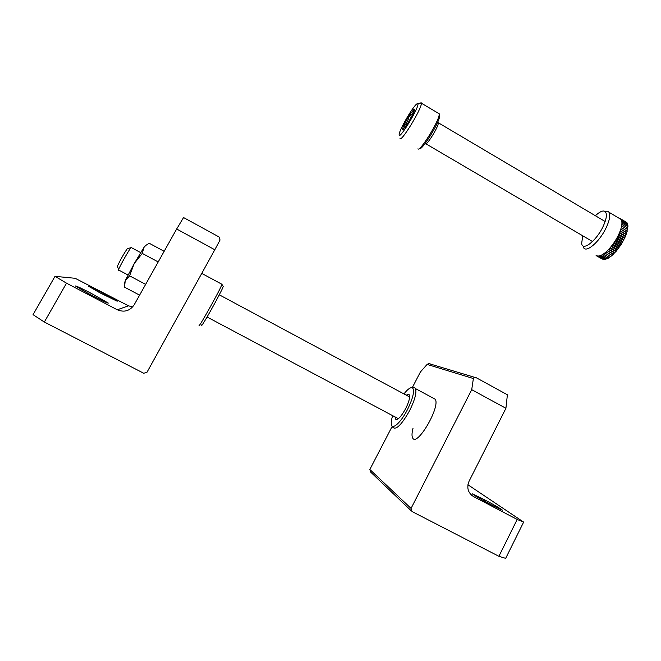 <?xml version="1.0" encoding="UTF-8"?>
<svg xmlns="http://www.w3.org/2000/svg" width="661" height="661" viewBox="0 0 661 661"><rect width="100%" height="100%" fill="white"/><g stroke="black" fill="none" stroke-linecap="round" stroke-linejoin="round"><path stroke-width="0.99" d="M433.071 398.071L435.26 399.252C440.614 407.011 416.595 447.753 412.58 437.805C411.687 435.979 411.836 432.815 413.009 428.328M523.636 522.099L517.191 519.455L473.483 496.535C467.98 492.866 466.509 487.777 469.054 481.258L505.921 408.3L507.384 394.774L475.598 377.381L474.301 377.233L473.383 378.538L471.714 389.668L411.059 508.408L411.96 511.498L498.898 556.298L505.665 558.363L523.636 522.099L467.914 484.753M412.233 387.734L420.413 371.961L427.122 364.409L428.725 363.55L430.088 363.757M392.295 426.171L369.838 469.475L370.59 472.02L411.101 510.672M484.579 499.774L472.425 493.883C473.912 495.271 479.878 498.758 490.297 504.335L502.451 510.226C500.831 508.755 494.874 505.277 484.579 499.774L483.992 500.939M505.921 408.3L471.714 389.668M517.191 519.455L498.898 556.298M416.802 103.942L417.826 103.678C420.214 105.967 397.633 142.859 399.186 134.208C399.508 129.556 412.819 106.652 416.802 103.942M408.201 122.731L413.72 112.453L414.571 109.8L413.943 109.255L408.762 116.154L403.35 126.226L402.499 129.564L403.012 129.597L408.201 122.731M403.491 125.962C406.771 123.714 408.481 120.533 408.622 116.419M408.895 115.981C412.092 114.766 413.728 112.585 413.811 109.437M439.152 114.948L439.615 116.253C439.383 122.715 421.363 151.584 419.619 148.394M437.97 122.409L438.309 123.029C438.607 126.755 426.271 146.502 425.428 143.693L424.965 143.701M438.334 113.254L439.201 113.766L439.201 114.576C438.945 121.442 419.71 152.286 417.892 148.857M419.999 103.099L421.338 103.166C422.42 107.883 399.839 144.676 399.996 138.058M405.094 127.251L403.35 126.226M411.183 117.584L408.762 116.154M621.704 226.004L627.636 229.524L626.777 230.838L627.272 231.143L626.372 232.424L626.777 232.854L625.843 234.093L626.157 234.647L625.19 235.82L625.413 236.506L621.406 244.14L616.242 251.188L610.781 256.509L604.865 253.047M610.285 256.22L609.475 257.476L603.559 254.014M608.971 257.179L608.211 258.261L602.311 254.807M607.699 257.964L607.013 258.881L601.122 255.435M606.492 258.575L605.881 259.31L600.006 255.873M605.344 258.996L604.84 259.558L598.973 256.129M604.27 259.228L603.881 259.624L598.031 256.204M603.278 259.269L597.189 256.088M602.386 259.12L596.462 255.799M619.704 218.295L626.331 222.236M621.1 219.121L626.958 222.608L626.818 223.021M621.53 219.873L627.405 223.368L627.165 223.963M621.836 220.799L627.719 224.294L627.372 225.07M622.009 221.889L627.9 225.384L627.438 226.326M622.042 223.121L627.95 226.632L627.355 227.715M621.943 224.5L627.859 228.012L627.132 229.227M618.432 235.06L617.638 236.638M619.291 233.176L618.58 234.738M620.043 231.342L619.423 232.862M620.671 229.557L620.158 231.036M621.175 227.847L620.762 229.26M619.869 218.155L620.373 218.675M595.999 255.204L596.486 255.691M606.104 251.882L605.005 252.808M607.451 250.626L606.327 251.684M608.806 249.238L607.682 250.403M610.161 247.726L609.037 248.99M611.499 246.107L610.392 247.462M612.805 244.388L611.722 245.818M614.069 242.595L613.028 244.091M615.275 240.753L614.276 242.29M616.416 238.869L615.474 240.439M582.746 235.803L581.647 243.496C582.481 251.37 595.842 241.405 602.7 227.318C606.806 218.626 607.476 213.272 604.716 211.256C602.526 210.405 599.42 211.9 595.396 215.742M583.58 247.668C586.257 252.998 599.114 242.182 605.749 228.59C609.508 220.807 610.59 215.362 608.988 212.255L607.864 211.231L604.749 211.256L607.864 211.231M597.222 255.898L596.619 255.658M598.048 256.03L597.354 255.939M598.973 255.972L598.197 256.03M599.99 255.733L599.139 255.947M601.089 255.311L600.171 255.675M602.262 254.708L601.279 255.22M603.493 253.931L602.468 254.592M604.782 252.989L603.708 253.783M617.465 236.96L616.597 238.547M621.555 226.236L621.249 227.574M621.803 224.74L621.604 225.979M621.91 223.36L621.827 224.492M621.885 222.121L621.918 223.145M621.728 221.03L621.869 221.931M621.439 220.105L621.687 220.865M621.001 219.394L621.381 219.964M620.398 219.031L620.935 219.229M617.928 236.084L623.571 239.414M617.638 236.803L623.596 240.315M618.605 234.878L624.562 238.398M618.803 234.275L624.438 237.605M619.464 232.986L625.413 236.506M619.58 232.498L625.19 235.82M620.208 231.135L626.157 234.647M620.249 230.78L625.843 234.093M620.836 229.334L626.777 232.854M620.811 229.127L626.372 232.424M621.34 227.624L627.272 231.143M621.249 227.566L626.777 230.838M606.046 251.94L611.582 255.179M606.203 251.915L612.127 255.394M607.294 250.775L612.871 254.047M607.558 250.643L613.499 254.121M608.574 249.486L614.176 252.775M608.93 249.23L614.87 252.717M609.855 248.073L615.482 251.378M610.293 247.693L616.242 251.188M611.136 246.553L616.771 249.866M611.648 246.041L617.597 249.544M612.392 244.942L618.043 248.263M612.962 244.306L618.919 247.809M613.615 243.256L619.274 246.586M614.234 242.496L620.192 246.008M614.796 241.505L620.456 244.843M615.441 240.629L621.406 244.14M615.912 239.712L621.571 243.05M616.581 238.72L622.546 242.24M616.961 237.902L622.612 241.24M395.088 416.951L395.344 418.942C397.344 420.718 400.773 417.298 405.639 408.68C408.895 402.086 410.134 397.525 409.366 394.989C408.853 394.014 407.854 394.096 406.366 395.228M392.651 415.653C391.502 419.371 391.064 422.222 391.329 424.213C391.915 430.559 400.814 422.726 407.449 409.638C413.042 398.112 414.744 390.874 412.563 387.924C410.754 386.933 407.878 388.932 403.937 393.923M392.849 427.361C396.079 430.27 401.648 424.734 409.556 410.754C414.802 400.079 416.802 392.7 415.529 388.618L414.893 387.825L412.464 387.85M118.716 270.192C116.46 272.2 128.631 250.023 131.085 247.66L131.489 247.677M118.592 269.779L117.6 266.59C115.807 268.118 125.441 250.552 127.441 248.652L127.796 248.553M214.825 249.775L220.047 240.001L219.006 236.944L183.576 217.552L176.661 228.995L214.825 249.775L146.882 372.432L143.668 373.225L44.337 322.039L33.05 314.669L55.003 276.331L66.521 283.172L117.278 309.778C124.26 312.603 129.886 310.959 134.158 304.845L176.661 228.995M132.646 306.968L128.49 305.812L75.131 278.289L55.003 276.331M99.985 292.856L117.195 301.226L102.174 292.724L88.582 286.263L99.985 292.856M88.376 293.534L92.697 295.798C101.934 300.581 107.148 303.019 108.338 303.102L91.259 293.36C82.047 288.584 76.775 286.122 75.445 285.973L88.376 293.534M66.521 283.172L44.337 322.039M223.038 286.147L223.244 286.477C221.947 291.137 199.738 330.756 201.721 324.898M221.675 284.139L221.939 284.395C220.526 289.245 197.044 331.169 199.217 324.964M139.595 295.145L124.499 287.155L125.26 280.628L124.524 283.239M134.166 263.656L125.26 280.628L129.614 275.852L134.166 263.656L142.264 253.394L144.024 247.313L134.166 263.656M145.858 245.347L144.024 247.313L145.684 245.487L149.212 243.248L164.159 251.304M145.635 284.362L129.614 275.852M158.194 261.946L142.264 253.394M473.383 378.538L427.122 364.409M411.059 508.408L369.838 469.475M473.483 496.535L471.285 494.99M480.952 497.865L480.423 498.931M128.49 305.812L117.278 309.778M95.44 295.558L94.713 296.847M91.259 293.36L90.524 294.657M105.826 294.649L105.273 295.632M102.174 292.724L101.62 293.715M474.301 377.233L428.725 363.55M403.185 129.382L402.499 129.564M438.309 123.029L437.739 121.979M425.899 143.817L592.504 241.529M438.293 122.756L605.162 221.526M439.615 116.253L439.201 114.576M421.338 103.166L439.201 113.766M417.826 103.678L421.214 102.777M621.092 219.444L608.988 212.255M396.6 419.611L395.344 418.942M412.563 387.924L414.893 387.825M435.26 399.252L415.529 388.618M409.63 396.98L219.287 294.806M140.636 252.593L131.217 247.528M398.36 418.694L207.067 317.016M128.019 274.993L118.823 270.109M127.441 248.652L131.085 247.66M223.244 286.477L221.939 284.395M201.745 273.398L221.972 284.296M145.139 245.801L145.684 245.487"/></g></svg>
